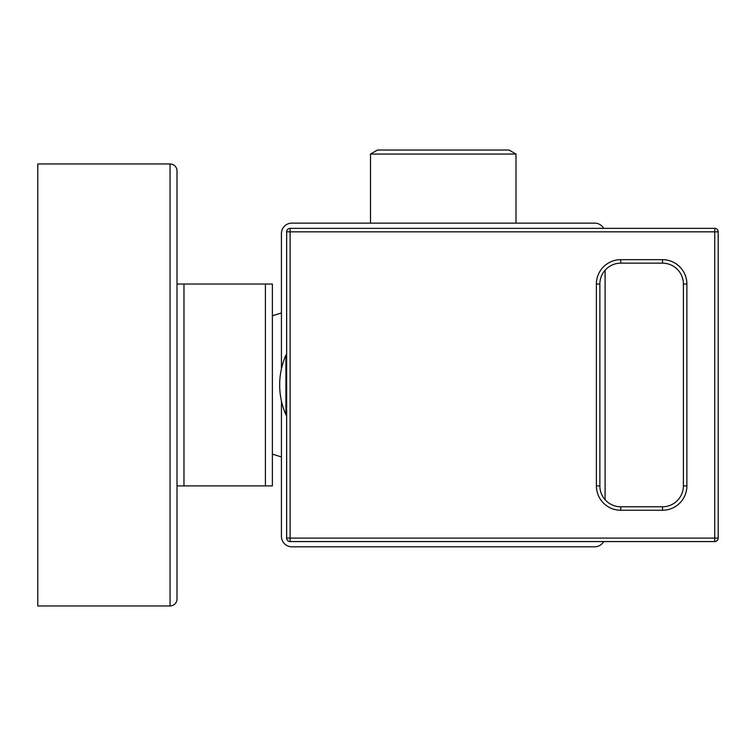 <?xml version="1.0" encoding="UTF-8"?>
<svg xmlns="http://www.w3.org/2000/svg" width="756" height="756" viewBox="0 0 756 756"><rect width="100%" height="100%" fill="white"/><g stroke="black" fill="none" stroke-linecap="round" stroke-linejoin="round"><path stroke-width="1.13" d="M605.093 499.697L605.093 270.223M281.421 368.956L281.421 233.566A10.442 10.442 0 0 1 291.863 223.124L594.651 223.124A10.442 10.442 0 0 1 603.694 228.35M603.694 541.57A10.442 10.442 0 0 1 594.651 546.796L291.863 546.796A10.442 10.442 0 0 1 281.421 536.354L281.421 400.964M515.998 154.054L370.516 154.054L377.48 150.038L509.034 150.038L515.998 154.054L515.998 223.124M599.867 485.891L599.867 284.029A20.884 20.884 0 0 1 620.752 263.154L662.511 263.154A20.884 20.884 0 0 1 683.396 284.029L683.396 485.891A20.884 20.884 0 0 1 662.511 506.775L620.752 506.775A20.884 20.884 0 0 1 599.867 485.891L596.389 485.891L596.389 284.029L599.867 284.029A20.884 20.884 0 0 1 620.752 263.154L620.752 259.667L662.511 259.667A24.362 24.362 0 0 1 686.873 284.029L686.873 485.891A24.362 24.362 0 0 1 662.511 510.253L620.752 510.253A24.362 24.362 0 0 1 596.389 485.891M286.637 538.092L290.124 538.092L290.124 231.827L714.722 231.827L714.722 538.092L290.124 538.092L290.124 541.57A3.478 3.478 0 0 1 286.637 538.092L286.637 231.827L290.124 231.827L290.124 228.35L714.722 228.35L714.722 231.827L718.2 231.827L718.2 538.092L714.722 538.092L714.722 541.57L290.124 541.57A3.478 3.478 0 0 1 286.637 538.092M718.2 538.092A3.478 3.478 0 0 1 714.722 541.57A3.478 3.478 0 0 0 718.2 538.092M714.722 228.35A3.478 3.478 0 0 1 718.2 231.827A3.478 3.478 0 0 0 714.722 228.35M286.637 231.827A3.478 3.478 0 0 1 290.124 228.35A3.478 3.478 0 0 0 286.637 231.827M286.637 354.252L285.919 355.122L285.919 414.798L286.637 415.677M177.008 598.998A6.965 6.965 0 0 1 170.053 605.962L37.8 605.962L37.8 163.957L170.053 163.957L170.053 605.962A6.965 6.965 0 0 0 177.008 598.998L177.008 170.922A6.965 6.965 0 0 0 170.053 163.957A6.965 6.965 0 0 1 177.008 170.922L177.008 284.029L183.973 284.029L177.008 284.029L177.008 170.922M265.413 485.891L265.413 284.029L272.377 284.029L272.377 485.891L177.008 485.891L177.008 284.029L183.973 284.029L177.008 284.029M265.413 284.029L183.973 284.029L183.973 485.891M272.377 308.391L272.377 384.965M596.389 284.029A24.362 24.362 0 0 1 620.752 259.667M683.396 284.029L686.873 284.029A24.362 24.362 0 0 0 662.511 259.667L662.511 263.154M686.873 485.891L683.396 485.891M662.511 510.253L662.511 506.775M620.752 510.253L620.752 506.775M370.516 223.124L370.516 154.054M285.919 355.122A74.475 74.475 0 0 0 285.919 414.798M272.377 454.129L281.421 456.955M272.377 315.791L281.421 312.965"/></g></svg>
